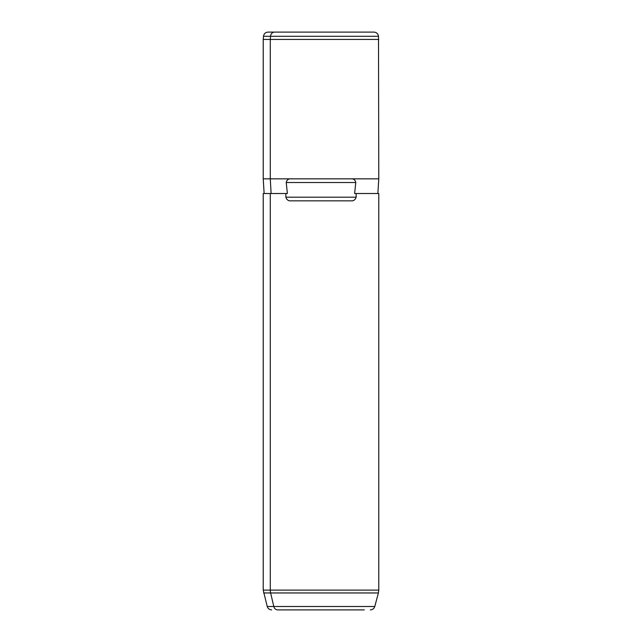 <?xml version="1.0" encoding="UTF-8"?>
<svg xmlns="http://www.w3.org/2000/svg" width="642" height="642" viewBox="0 0 642 642"><rect width="100%" height="100%" fill="white"/><g stroke="black" fill="none" stroke-linecap="round" stroke-linejoin="round"><path stroke-width="0.96" d="M378.78 178.845L270.29 178.845L270.29 39.435L378.78 39.435L270.29 39.435L270.29 178.845L263.22 178.845L270.29 178.845L271.101 193.515L270.29 178.845L291.235 178.845C288.507 178.58 286.838 179.8 286.228 182.513L287.375 193.515L264.135 193.515L263.22 178.845L263.22 39.435L270.29 39.435L270.539 36.289L378.507 36.289L270.539 36.289L270.29 39.435L263.22 39.435L263.493 36.289L270.539 36.289L263.493 36.289C263.942 33.713 265.467 32.317 268.067 32.1L274.543 32.1A4.582 4.021 90 0 0 270.539 36.289A4.582 4.021 -90 0 1 274.543 32.1L373.933 32.1C376.533 32.317 378.058 33.713 378.507 36.289L378.78 178.845L377.865 193.515L354.625 193.515L355.772 182.513C355.162 179.8 353.493 178.58 350.765 178.845L378.78 178.845M271.654 609.9C269.415 609.764 267.939 608.632 267.224 606.497L263.22 590.11L263.22 193.515L285.851 193.515L285.851 197.182C286.709 199.887 288.507 201.115 291.235 200.858L350.765 200.858C353.493 201.115 355.291 199.887 356.149 197.182C355.291 199.887 353.493 201.115 350.765 200.858L291.235 200.858C288.507 201.115 286.709 199.887 285.851 197.182L356.149 197.182L285.851 197.182L285.851 193.515L287.375 193.515L286.228 182.513L355.772 182.513L354.625 193.515L356.149 193.515L356.149 197.182L356.149 193.515L378.78 193.515L378.78 590.11L263.22 590.11L270.29 590.11L270.29 193.515L270.29 590.11A11.002 9.662 90 0 0 270.619 592.959L263.597 592.959L270.619 592.959A11.002 9.662 -90 0 1 270.29 590.11L378.78 590.11L378.403 592.959L270.619 592.959L378.403 592.959L374.776 606.497L273.805 606.497L270.619 592.959L273.805 606.497L267.224 606.497L273.805 606.497A4.582 4.021 90 0 0 277.697 609.9L364.303 609.9L277.697 609.9A4.582 4.021 -90 0 1 273.805 606.497L374.776 606.497C374.061 608.632 372.585 609.764 370.346 609.9M355.772 182.513L286.228 182.513C286.838 179.8 288.507 178.58 291.235 178.845L350.765 178.845C353.493 178.58 355.162 179.8 355.772 182.513M367.457 32.1L268.067 32.1"/></g></svg>
